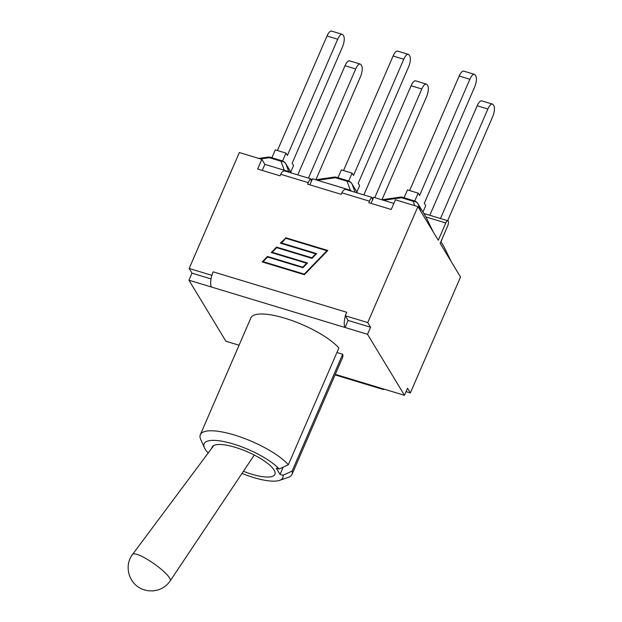 <?xml version="1.0" encoding="UTF-8"?>
<svg xmlns="http://www.w3.org/2000/svg" width="622" height="622" viewBox="0 0 622 622"><rect width="100%" height="100%" fill="white"/><g stroke="black" fill="none" stroke-linecap="round" stroke-linejoin="round"><path stroke-width="0.93" d="M342.248 34.334L331.565 31.1A8.654 3.094 106.8 0 0 327.009 35.99L337.692 39.233A8.654 3.094 -73.2 0 1 342.248 34.334A8.654 3.094 -73.2 0 1 343.033 35.011L343.671 36.053A8.654 3.094 -73.2 0 1 342.427 47.047L292.138 163.267L293.553 165.607L290.793 171.983M282.567 160.997L285.98 153.113L287.395 155.453L337.692 39.233M277.443 150.524L327.009 35.99M285.98 153.113L275.297 149.871L271.892 157.747M260.556 158.96L269.334 157.7A6.29 2.247 -73.2 0 1 270.523 157.327A6.29 6.29 0 0 0 267.802 157.125A6.29 2.97 81.8 0 1 269.334 157.7L280.988 161.23A6.29 5.567 -20 0 1 286.019 164.169A6.29 5.598 -31.2 0 0 285.731 163.625A6.29 6.29 0 0 0 282.17 160.857A6.29 2.247 106.8 0 0 280.988 161.23L284.27 170.234M311.459 181.181L311.84 180.31M408.335 54.347L397.652 51.113A8.654 3.094 106.8 0 0 393.096 56.011L403.779 59.245A8.654 3.094 -73.2 0 1 408.335 54.347A8.654 3.094 -73.2 0 1 409.12 55.024L409.758 56.066A8.654 3.094 -73.2 0 1 408.514 67.067L358.225 183.288L359.64 185.62L356.88 191.996M348.662 181.01L352.068 173.126L353.49 175.466L403.779 59.245M343.531 170.537L393.096 56.011M317.477 180.294L335.421 177.713A6.29 2.247 -73.2 0 1 336.611 177.348A6.29 6.29 0 0 0 333.89 177.138A6.29 2.97 81.8 0 1 335.421 177.713L347.076 181.243A6.29 5.567 -20 0 1 352.106 184.19A6.29 5.598 -31.2 0 0 351.819 183.638A6.29 6.29 0 0 0 348.258 180.87A6.29 2.247 106.8 0 0 347.076 181.243L350.357 190.246M337.979 177.76L341.385 169.892L352.068 173.126M414.75 201.023L418.155 193.139L419.578 195.479L469.867 79.258A8.654 3.094 -73.2 0 1 474.423 74.368A8.654 3.094 -73.2 0 1 475.208 75.037L475.846 76.086A8.654 3.094 -73.2 0 1 474.602 87.08L424.313 203.301L425.728 205.641L422.968 212.009M404.067 197.773L407.472 189.904L418.155 193.139M409.618 190.55L459.184 76.024L469.867 79.258M474.423 74.368L463.74 71.126A8.654 3.094 106.8 0 0 459.184 76.024M399.977 197.151A6.29 2.97 81.8 0 1 401.509 197.726A6.29 2.247 -73.2 0 1 402.698 197.361A6.29 6.29 0 0 0 399.977 197.151L381.791 199.771M383.564 200.307L401.509 197.726L413.163 201.256A6.29 5.567 -20 0 1 418.194 204.203A6.29 5.598 -31.2 0 0 417.906 203.651A6.29 6.29 0 0 0 414.345 200.89A6.29 2.247 106.8 0 0 413.163 201.256L414.765 205.664M433.2 231.85L426.008 217.078A6.29 6.29 0 0 0 425.736 216.573A6.29 5.598 148.8 0 1 426.023 217.125A6.29 0.894 -26 0 0 426.008 217.078A6.29 0.894 -26 0 0 425.984 217.047M492.437 104.107L481.747 100.865A8.654 3.094 106.8 0 0 477.191 105.763L487.881 108.998A8.654 3.094 -73.2 0 1 492.437 104.107A8.654 3.094 -73.2 0 1 493.223 104.776L493.852 105.826A8.654 3.094 -73.2 0 1 492.616 116.819L447.669 220.686M440.485 218.516L487.881 108.998M440.982 241.748L443.657 235.248M429.802 215.282L477.191 105.763M451.207 261.59L444.022 246.817A6.29 6.29 0 0 0 443.743 246.312A6.29 5.598 148.8 0 1 444.03 246.864A6.29 0.894 -26 0 0 444.022 246.817A6.29 0.894 -26 0 0 443.999 246.786M426.35 84.087L415.659 80.852A8.654 3.094 106.8 0 0 411.103 85.75L421.794 88.985A8.654 3.094 -73.2 0 1 426.35 84.087A8.654 3.094 -73.2 0 1 427.135 84.763L427.765 85.805A8.654 3.094 -73.2 0 1 426.529 96.807L381.978 199.74M374.771 197.64L421.794 88.985M363.862 194.911L411.103 85.75M308.458 178.141L355.698 68.972A8.654 3.094 -73.2 0 1 360.262 64.074A8.654 3.094 -73.2 0 1 361.048 64.75L361.677 65.792A8.654 3.094 -73.2 0 1 360.441 76.794L315.89 179.727M297.775 174.899L345.016 65.738L355.698 68.972M360.262 64.074L349.572 60.839A8.654 3.094 106.8 0 0 345.016 65.738M425.953 216.969L445.78 222.971L438.292 240.263L417.914 206.613L395.421 199.802L391.23 209.49L368.807 202.694L369.468 201.178C370.595 198.651 371.427 197.376 371.972 197.368L372.524 199.934L373.666 197.306L393.85 203.425M371.972 197.368L346.011 189.508C344.448 189.212 343.08 190.316 341.89 192.828L341.229 194.344L307.641 184.174L308.302 182.65C309.422 180.123 310.261 178.856 310.806 178.848L311.358 181.414L312.501 178.786L350.831 190.394L351.585 191.195M384.482 389.255A11.958 4.276 -73.2 0 1 383.066 389.426A11.958 4.276 -73.2 0 1 381.978 388.501L404.479 395.312L407.527 388.252L410.364 392.933L460.537 276.992L440.158 243.342L447.646 226.05A3.934 1.407 -73.2 0 0 447.848 220.748A3.934 1.407 -73.2 0 0 445.78 222.971M254.274 455.047L170.226 580.831A22.998 4.634 -144.8 0 0 145.976 558.587A22.998 4.634 -144.8 0 0 132.657 554.295L213.797 445.484M211.853 448.167A34.218 9.773 23.4 0 1 212.086 447.171A34.218 9.773 23.4 0 1 247.369 451.79A34.218 9.773 23.4 0 1 274.885 474.353A34.218 9.773 23.4 0 1 243.412 471.305M279.224 469.019L288.344 464.743A49.947 14.267 -156.6 0 0 239.33 436.597A49.947 14.267 -156.6 0 0 200.338 434.7A49.947 14.267 -156.6 0 0 200.735 439.505L204.482 447.863A42.871 12.246 23.4 0 1 231.252 443.377A42.871 12.246 23.4 0 1 279.224 469.019L276.246 468.117L280.048 474.399L283.026 475.301A42.871 12.246 23.4 0 1 279.589 480.363A42.871 12.246 23.4 0 1 242.005 473.42M279.589 480.363L288.243 477.377A49.947 14.267 -156.6 0 0 292.013 474.368A49.947 14.267 -156.6 0 0 292.146 471.017L283.026 475.301M208.199 452.987A42.871 12.246 23.4 0 1 204.482 447.863M336.914 352.503L342.675 354.245L292.146 471.017M283.173 467.169L280.048 474.399M200.338 434.7L250.868 317.928A49.947 14.267 23.4 0 1 289.868 319.825A49.947 14.267 23.4 0 1 338.873 347.97L288.344 464.743M342.675 354.245A49.947 14.267 23.4 0 1 342.551 357.596L292.013 474.368M404.479 395.312L367.524 334.294L370.58 327.234L348.079 320.423L345.241 315.743L367.742 322.561L370.58 327.234M211.822 275.554A11.958 4.276 -73.2 0 1 213.159 271.83L211.822 275.554A11.958 4.276 106.8 0 0 211.441 287.03L367.524 334.294M211.441 287.03L188.948 280.211L225.895 341.229L239.058 345.218M310.806 178.848L284.845 170.988C283.282 170.685 281.914 171.789 280.724 174.3L280.063 175.824L257.648 169.036L261.839 159.349L264.871 164.363L262.251 170.428M372.524 199.934L371.039 203.371M311.358 181.414L309.873 184.851M281.261 242.907L316.614 253.613L312.019 258.355L276.666 247.649L272.179 252.283L307.532 262.989L302.937 267.732L267.584 257.026L263.098 261.66L304.259 274.123L326.908 250.744L285.747 238.273L281.447 243.21L316.427 253.807M326.908 250.744L304.446 274.434L263.098 261.66M272.179 252.283L307.346 263.184M327.631 250.682L285.817 238.024L280.732 243.272M285.63 237.713L327.817 250.487L304.376 274.691L262.196 261.909L267.468 256.466L302.821 267.172L306.623 263.238L271.278 252.532L276.549 247.089L311.902 257.796L315.712 253.862L280.359 243.155L285.817 238.024M315.712 253.862L312.088 258.107L276.736 247.4L271.651 252.649M306.623 263.238L303.007 267.483L267.654 256.777L262.57 262.025M211.021 278.92L191.996 273.159L188.948 280.211M345.404 316.007A11.958 4.276 -73.2 0 0 345.023 327.483L348.079 320.423M213.159 271.83L346.742 312.283L345.241 315.743M191.996 273.159L189.166 268.479L211.659 275.289M410.364 392.933L406.065 391.635M417.914 206.613L367.742 322.561M189.166 268.479L239.338 152.538L261.839 159.349M264.871 164.363L289.665 171.866L290.42 172.675M289.665 171.866L289.44 172.38M350.831 190.394L350.606 190.9M288.717 171.586L286.019 164.169L291.337 172.947M355.038 192.245L352.106 184.19L357.425 192.968M420.822 211.41L418.194 204.203L426.023 217.125L433.153 231.773M440.881 241.663L444.03 246.864L451.16 261.512M335.297 374.358L381.978 388.501M341.89 192.828L369.468 201.178M280.724 174.3L308.302 182.65M258.783 158.423L267.802 157.125M282.17 160.857L270.523 157.327M291.391 172.97L285.731 163.625M315.704 179.758L333.89 177.138M348.258 180.87L336.611 177.348M357.479 192.983L351.819 183.638M425.736 216.573L417.906 203.651M414.345 200.89L402.698 197.361M443.743 246.312L440.905 241.624M170.226 580.831C167.17 585.318 163.042 588.373 157.848 589.998L153.098 590.9L148.254 590.776C143.9 589.881 141.077 588.925 139.779 587.899C128.14 581.663 124.26 564.799 132.657 554.295M383.066 389.426L335.064 374.887M311.031 179.315L312.127 179.641M372.197 197.835L373.293 198.169M423.862 213.478L447.848 220.748"/></g></svg>
